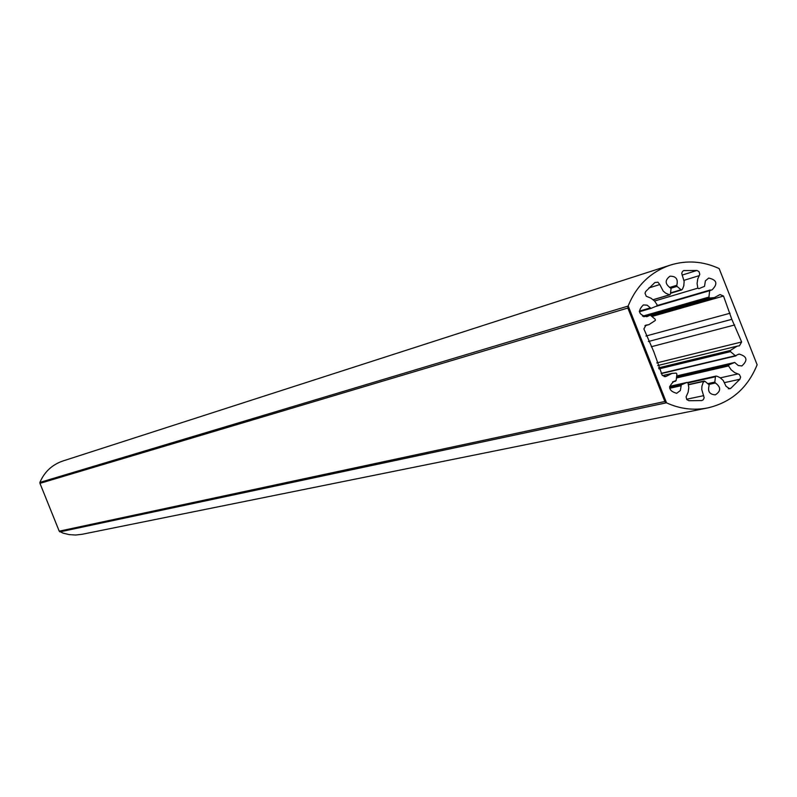 <?xml version="1.0" encoding="UTF-8"?>
<svg xmlns="http://www.w3.org/2000/svg" width="797" height="797" viewBox="0 0 797 797"><rect width="100%" height="100%" fill="white"/><g stroke="black" fill="none" stroke-linecap="round" stroke-linejoin="round"><path stroke-width="1.2" d="M719.163 268.579C703.143 261.187 686.884 260.021 670.387 265.082C650.551 271.956 636.484 285.565 628.185 305.928L666.541 402.864C679.951 408.951 693.679 410.644 707.716 407.925C731.208 402.395 747.676 388.009 757.13 364.777L719.163 268.579L757.13 364.777M666.541 402.864L664.857 401.509L627.857 308.031L39.96 483.351L39.92 482.344C44.493 471.814 52.134 464.701 62.843 461.005L670.387 265.082M627.857 308.031L628.185 305.928M707.716 407.925L82.001 534.309L75.615 535.026L69.18 534.618L62.913 533.083L59.227 531.181L664.857 401.509M659.786 284.559L657.953 282.208L654.865 282.536L645.729 291.463L645.012 293.216L646.267 296.255L650.92 298.168L654.556 300.997L657.166 304.892L656.778 305.998L651.01 308.369L647.194 305.191L643.348 304.922C637.431 310.91 638.566 314.845 646.775 316.708L650.282 315.134L655.224 319.248L655.353 320.444L648.947 324.618L646.018 325.136L643.886 328.942L653.809 351.746L662.177 375.188L665.525 376.682L672.06 373.375L676.175 373.106L676.892 374.042L676.145 380.518L673.983 381.345C667.717 386.934 668.613 390.928 676.673 393.31L680.329 390.56L681.325 384.812L687.124 382.401L688.03 382.949L688.807 387.601L688.12 392.224L686.078 396.906L686.894 399.636L688.937 400.712L701.788 400.562L703.253 399.755L704.169 397.803L701.768 389.524L701.898 386.306L703.213 382.291L704.837 381.215L708.882 384.582L709.091 385.648C707.547 391.437 709.619 394.505 715.317 394.854C721.066 391.128 721.096 387.173 715.407 382.988L714.819 382.082L715.437 376.762L716.015 376.084L717.32 376.363L720.119 377.688L723.248 380.488L726.007 386.246L729.683 388.797L730.889 388.229L739.895 379.252L740.612 377.021L739.357 374.49L734.754 372.617L731.158 369.808L728.568 365.943L728.956 364.837L734.695 362.446L738.251 365.514L741.858 365.943C748.064 360.324 747.138 356.369 739.078 354.067L735.352 355.711L730.47 351.636L730.351 350.451L737.105 346.167L739.447 345.788L741.648 341.973L731.825 319.328L723.517 296.046L720.05 294.571L714.361 297.61L709.649 298.028L708.932 297.082L709.669 290.656L712.159 289.759C718.037 283.772 716.882 279.867 708.692 278.063L705.395 280.863L704.518 286.342L698.81 288.693L697.853 288.145L697.076 283.513L697.764 278.93L699.796 274.288L698.979 271.568L696.947 270.472L683.816 270.572L682.491 271.448L681.724 273.331L684.135 281.49L683.796 285.744L682.68 288.693L681.754 289.909L681.056 289.759L677.002 286.372L676.802 285.296C678.297 279.169 676.035 276.141 670.008 276.19C664.758 280.116 664.907 284.021 670.456 287.896L671.034 288.813L670.416 294.123L669.51 294.8L665.704 293.166L663.263 291.154L659.786 284.559L648.888 287.936M39.96 483.351L59.227 531.181M39.9 482.414L628.086 306.088M666.362 402.804L59.825 531.888M680.887 385.788L669.689 388.288M672.668 381.833L675.378 381.215M669.6 387.452L681.325 384.812M661.121 373.345L735.352 355.711M734.585 362.476L676.673 375.945L734.695 362.446M715.407 382.988L708.742 384.463M664.16 376.672L666.75 376.064M687.731 382.53L715.726 376.234M686.615 399.267L703.701 395.641M703.731 381.384L688.508 384.782M658.521 367.865L730.351 350.451M720.349 377.848L738.102 373.883M728.568 365.943L676.444 377.977M654.576 301.017L697.853 288.145M699.308 275.623L683.995 280.325M653.161 299.682L669.51 294.8M657.186 305.58L709.997 290.098M649.256 315.184L643.866 316.738M639.324 311.119L650.103 307.961M669.5 287.518L676.802 285.296M731.825 319.328L648.33 341.534M730.062 313.241L645.939 336.035M723.517 296.046L651.906 316.489M709.649 298.028L650.222 315.084M684.374 270.462L683.298 270.791M682.063 275.104L696.947 270.472M646.566 325.046L645.5 325.335M650.94 308.379L639.403 311.757L651.01 308.369M670.566 292.907L681.056 289.759M677.002 286.372L670.895 288.225M642.541 316.2L708.932 297.082M709.669 290.656L655.523 306.516M734.685 324.967L651.308 346.725M739.895 379.252L724.642 382.59M728.348 388.767L730.889 388.229M656.798 362.914L741.648 341.973M676.553 376.981L728.956 364.837M730.47 351.636L658.95 368.901M707.756 383.646L714.819 382.082M715.437 376.762L688.02 382.929M687.004 382.44L669.639 386.356L687.124 382.401M675.567 381.195L672.588 381.873M736.01 355.87L661.261 373.604M672.06 373.375L662.496 375.626M737.105 346.167L657.655 365.584M714.361 297.61L651.019 315.751M648.947 324.618L644.893 325.754M716.015 376.084L687.652 382.48M704.199 381.056L688.469 384.562M649.595 314.984L643.677 316.678M669.888 294.79L653.251 299.752M681.754 289.909L670.516 293.276M710.207 289.998L657.196 305.54"/></g></svg>
